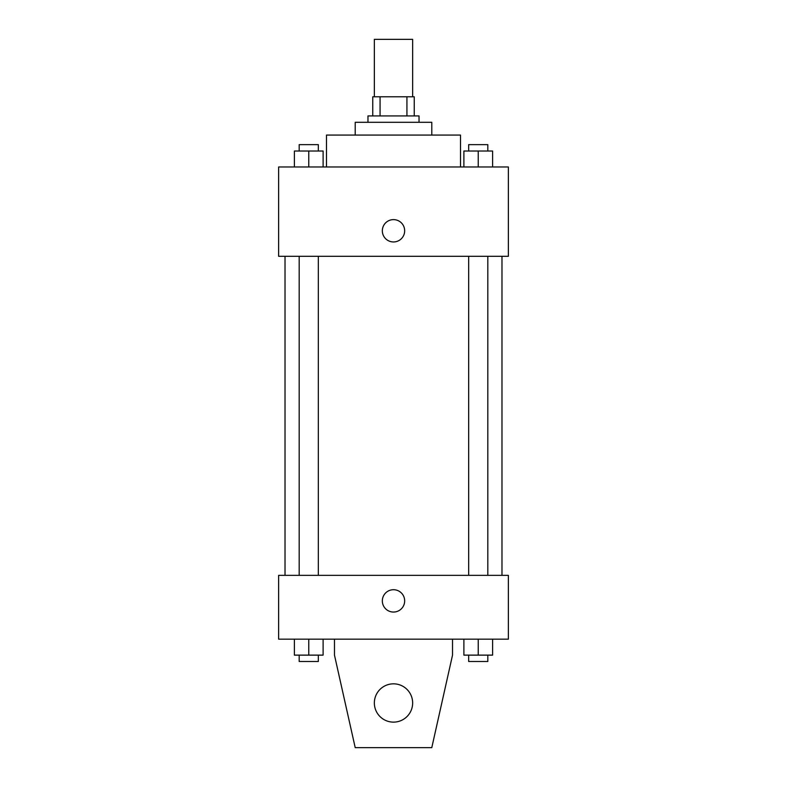 <?xml version="1.0" encoding="UTF-8"?>
<svg xmlns="http://www.w3.org/2000/svg" width="787" height="787" viewBox="0 0 787 787"><rect width="100%" height="100%" fill="white"/><g stroke="black" fill="none" stroke-linecap="round" stroke-linejoin="round"><path stroke-width="1.18" d="M412.644 96.781L412.644 39.35L374.356 39.35L374.356 96.781M380.072 115.925L380.072 96.781L372.763 96.781L372.763 115.925L372.763 96.781M380.072 96.781L414.237 96.781L414.237 115.925M406.928 115.925L406.928 96.781M367.972 122.3L367.972 115.925L419.028 115.925L419.028 122.3M355.212 135.069L355.212 122.3L431.788 122.3L431.788 135.069M326.497 166.972L326.497 135.069L460.503 135.069L460.503 166.972M278.637 166.972L508.363 166.972L508.363 256.306L278.637 256.306L278.637 166.972M393.5 241.953A11.166 11.166 0 0 1 383.83 225.2A11.166 11.166 0 0 1 403.17 225.2A11.166 11.166 0 0 1 393.5 241.953M278.637 575.356L508.363 575.356L508.363 639.172L278.637 639.172L278.637 575.356M382.334 600.884A11.166 11.166 0 0 1 399.088 591.214A11.166 11.166 0 0 1 399.088 610.555A11.166 11.166 0 0 1 382.334 600.884M452.525 639.172L452.525 655.128L431.788 747.65L355.212 747.65L334.475 655.128L334.475 639.172M374.356 702.978A19.144 19.144 0 0 1 403.072 686.402A19.144 19.144 0 0 1 403.072 719.564A19.144 19.144 0 0 1 374.356 702.978M463.887 166.972L463.887 151.015L492.603 151.015L492.603 166.972L492.603 151.015M478.24 166.972L478.24 151.015M487.812 151.015L487.812 144.641L468.668 144.641L468.668 151.015M294.397 166.972L294.397 151.015L323.113 151.015L323.113 166.972L323.113 151.015M308.76 166.972L308.76 151.015M318.332 151.015L318.332 144.641L299.188 144.641L299.188 151.015M463.887 639.172L463.887 655.128L492.603 655.128L492.603 639.172L492.603 655.128M478.24 655.128L478.24 639.172M487.812 655.128L487.812 661.503L468.668 661.503L468.668 655.128M294.397 639.172L294.397 655.128L323.113 655.128L323.113 639.172L323.113 655.128M308.76 655.128L308.76 639.172M318.332 655.128L318.332 661.503L299.188 661.503L299.188 655.128M501.978 575.356L501.978 256.306M285.022 575.356L285.022 256.306M468.668 256.306L468.668 575.356M487.812 256.306L487.812 575.356M318.332 575.356L318.332 256.306M299.188 575.356L299.188 256.306"/></g></svg>

